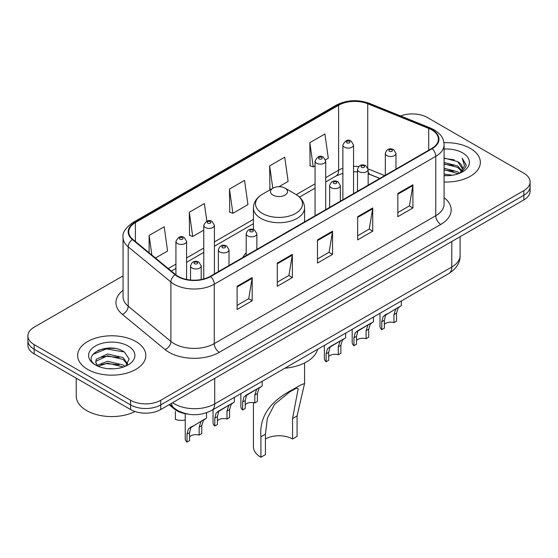 <?xml version="1.0" encoding="UTF-8"?>
<svg xmlns="http://www.w3.org/2000/svg" width="558" height="558" viewBox="0 0 558 558"><rect width="100%" height="100%" fill="white"/><g stroke="black" fill="none" stroke-linecap="round" stroke-linejoin="round"><path stroke-width="0.84" d="M246.197 252.879A37.644 21.734 0 0 0 242.828 257.517M379.747 178.469L368.796 174.033A28.416 16.405 0 0 0 368.154 173.789L370.275 174.535A12.785 5.985 -68 0 1 368.154 171.878M187.634 414.064A21.309 12.304 180 0 1 174.41 409.063L169.116 404.703M114.585 348.429A28.416 16.405 0 0 0 97.957 350.41M123.06 275.861L34.143 327.197A21.309 12.304 0 0 0 27.9 335.895L27.9 345.179A21.309 12.304 0 0 0 34.143 353.877L130.579 409.551A21.309 12.304 0 0 0 160.718 409.551L523.857 199.897A21.309 12.304 0 0 0 530.1 191.192L530.1 186.553A21.309 12.304 0 0 1 523.857 195.251A21.309 12.304 0 0 0 530.1 186.553L530.1 181.915A21.309 12.304 0 0 0 523.857 173.217L427.421 117.536A21.309 12.304 0 0 0 400.616 115.966M27.9 335.895A21.309 12.304 0 0 0 34.143 344.593L130.579 400.274A21.309 12.304 0 0 0 160.718 400.274L160.718 404.913L523.857 195.251L160.718 404.913A21.309 12.304 0 0 1 130.579 404.913A21.309 12.304 0 0 0 160.718 404.913L160.718 409.551M34.143 344.593L34.143 349.238L130.579 404.913L34.143 349.238A21.309 12.304 0 0 1 27.9 340.533A21.309 12.304 0 0 0 34.143 349.238L34.143 353.877M470.366 148.421A34.094 19.683 0 0 0 443.938 142.702A34.094 19.683 0 0 1 470.366 148.421A34.094 19.683 0 0 1 480.354 162.343A34.094 19.683 0 0 0 470.366 148.421M135.852 341.552A34.094 19.683 0 0 0 98.696 337.283A34.094 19.683 0 0 0 77.646 355.467A34.094 19.683 0 0 0 87.634 369.389A34.094 19.683 0 0 0 124.79 373.658A34.094 19.683 0 0 0 145.84 355.467A34.094 19.683 0 0 0 135.852 341.552A34.094 19.683 0 0 0 98.696 337.283A34.094 19.683 0 0 0 77.646 355.467A34.094 19.683 0 0 0 87.634 369.389A34.094 19.683 0 0 0 124.79 373.658A34.094 19.683 0 0 0 145.84 355.467A34.094 19.683 0 0 0 135.852 341.552M431.739 129.888A22.732 13.12 180 0 1 438.4 139.172A22.732 13.12 180 0 1 431.739 148.449L210.24 276.336A22.732 13.12 180 0 1 175.547 274.578L132.853 239.375A22.732 13.12 180 0 1 128.738 231.849A22.732 13.12 180 0 1 135.399 222.572L338.622 105.239A22.732 13.12 180 0 1 367.729 103.767L428.704 128.417A22.732 13.12 180 0 1 431.739 129.888M432.143 129.658A23.296 13.455 0 0 0 429.032 128.152L368.057 103.502A23.296 13.455 0 0 0 338.218 105.009L134.994 222.335A23.296 13.455 0 0 0 132.386 239.563L175.079 274.766A23.296 13.455 0 0 0 210.638 276.566L432.143 148.679A23.296 13.455 0 0 0 432.143 129.658M237.108 286.282L237.108 309.481L252.181 300.776L252.181 277.577L237.108 286.282M237.108 305.365L248.715 298.663L252.118 278.351A5.685 3.278 -120 0 0 252.181 277.577M248.617 298.718L252.181 300.776M277.291 263.083L277.291 286.282L292.357 277.577L292.357 254.378L277.291 263.083M277.291 282.167L288.898 275.464L292.301 255.152A5.685 3.278 -120 0 0 292.357 254.378M288.793 275.519L292.357 277.577M397.84 193.486L397.84 216.685L412.906 207.981L412.906 184.782L397.84 193.486M397.84 212.57L409.446 205.867L412.843 185.556A5.685 3.278 -120 0 0 412.906 184.782M409.342 205.923L412.906 207.981M357.657 216.685L357.657 239.884L372.723 231.179L372.723 207.981L357.657 216.685M357.657 235.769L369.263 229.066L372.66 208.755A5.685 3.278 -120 0 0 372.723 207.981M369.159 229.122L372.723 231.179M317.474 239.884L317.474 263.083L332.54 254.378L332.54 231.179L317.474 239.884M317.474 258.968L329.081 252.265L332.484 231.954A5.685 3.278 -120 0 0 332.54 231.179M328.976 252.321L332.54 254.378M444.084 181.985A34.094 19.683 0 0 0 480.354 162.343A34.094 19.683 0 0 1 444.084 181.985M160.718 400.274L523.857 190.613A21.309 12.304 0 0 0 530.1 181.915M155.459 258.012L167.581 251.016L164.178 226.771L149.112 235.476L149.112 252.781M278.965 186.707L288.13 181.42L284.726 157.182L269.66 165.879L269.898 188.939M325.523 159.825L328.306 158.221L324.909 133.983L309.836 142.681L310.081 165.74M206.83 221.156L204.361 203.572L189.295 212.277L189.539 235.337M229.477 189.078L232.874 213.316L247.947 204.619L244.544 180.374L229.477 189.078L229.722 212.138M232.874 213.316L229.477 212.047M270.937 189.322L269.66 188.848M269.66 165.879L272.799 188.248M309.836 142.681L313.24 166.919L315.061 165.865M313.24 166.919L309.836 165.649M189.295 212.277L192.698 236.515L203.754 230.126M192.698 236.515L189.295 235.246M149.112 235.476L151.86 255.048M444.084 174.047L452.545 175.212M444.084 175.498L447.886 175.679M444.084 168.244L457.609 171.731L459.576 173.28M444.084 169.695L458.39 173.726M444.084 162.448L457.609 165.935L461.759 170.553M444.084 163.899L457.609 167.386L461.389 171.243M459.659 173.245A16.056 9.27 0 0 0 462.317 168.139A16.056 9.27 0 0 0 457.609 161.583L462.303 168.488M444.084 175.651A23.164 13.371 0 0 0 462.638 171.794A23.164 13.371 0 0 0 462.638 152.885A23.164 13.371 0 0 0 444.084 149.028M457.609 161.583L444.084 158.033M461.229 172.541L466.007 166.437L466.16 165.001L462.177 158.102L464.5 165.817L459.918 173.14M462.177 158.102L466.153 165.28M444.084 158.423L454.198 159.804M444.084 164.219L453.717 165.461M444.084 170.023L453.717 171.257M253.43 402.646L253.43 446.819A25.57 14.766 0 0 0 260.921 457.26L260.921 436.788C259.17 417.112 269.772 401.376 292.741 389.589L300.567 385.069L304.57 383.485L297.079 415.905L297.079 436.377L292.559 438.986A19.181 11.069 0 0 0 265.441 438.986M292.559 438.986L292.559 418.521L298.181 388.682L296.368 388.235L289.714 391.904L274.564 404.32L267.38 418.179L265.441 434.18L265.441 454.644L260.921 457.26M272.974 195.105A8.523 4.924 0 0 0 285.026 195.105A8.523 4.924 0 0 0 285.026 188.151L295.607 194.261A23.492 13.559 0 0 0 295.607 194.261A23.492 13.559 0 0 1 295.607 213.442A23.492 13.559 0 0 1 262.393 213.435A23.492 13.559 0 0 1 262.386 194.261C256.603 197.692 253.618 202.261 253.43 207.953A25.57 14.766 0 0 0 260.921 218.387A25.57 14.766 0 0 0 288.786 221.589A25.57 14.766 0 0 0 304.57 207.953C304.382 202.261 301.397 197.692 295.614 194.261L285.026 188.151A8.523 4.924 0 0 0 272.974 188.151A8.523 4.924 0 0 0 272.974 195.105M284.859 368.203A39.067 22.557 0 0 0 317.628 349.287M300.567 385.069L292.741 389.589L300.567 385.069M76.23 378.171L76.23 396.068A35.517 20.506 0 0 0 86.63 410.569A35.517 20.506 0 0 0 135.064 411.532M107.861 368.65L113.274 368.81M97.245 365.253L107.589 361.312L123.095 364.939L124.978 366.446M98.194 366.25L107.589 363.153L123.437 367.011M97.406 365.971L95.746 362.079A16.056 9.27 0 0 0 98.341 366.376M95.746 362.079L96.234 359.268L107.589 353.946L123.095 357.573L127.712 363.942M95.788 362.309L96.234 361.11L107.589 355.788L123.095 359.415L127.35 364.423M125.522 366.215L129.149 359.094L124.56 352.175C108.315 340.499 79.431 355.885 96.109 365.33L96.192 365.378M128.117 346.016A23.164 13.371 0 0 0 95.362 346.016A23.164 13.371 0 0 0 95.362 364.925A23.164 13.371 0 0 0 128.117 364.925A23.164 13.371 0 0 0 128.117 346.016M92.726 354.497L106.32 348.917L124.246 351.965M101.221 357.211L106.32 356.283L119.119 357.385M101.221 364.576L106.32 363.649L119.119 364.751M384.357 324.372A7.101 4.101 180 0 1 393.941 322.636L393.941 314.677L395.678 309.306L396.905 308.162L385.634 315.103L384.357 320.215L384.357 328.167L381.77 329.659A10.658 6.152 180 0 1 379.998 326.27L379.998 313.275M381.77 329.659L381.77 321.708L383.123 316.553L397.756 307.667M401.314 300.971L401.314 305.617L398.189 307.856L396.529 313.184L396.529 321.136L393.941 322.636M384.692 315.214L387.28 313.722L384.692 315.214M356.534 340.436A7.101 4.101 180 0 1 366.111 338.699L366.111 330.748L367.855 325.37L369.075 324.226L359.45 329.785L357.804 331.173L356.534 336.279L356.534 344.23L353.939 345.73A10.658 6.152 180 0 1 352.175 342.333L352.175 329.339M353.939 345.73L353.939 337.771L355.293 332.617L369.933 323.738M373.483 317.035L373.483 321.687L370.366 323.919L368.705 329.248L368.705 337.206L366.111 338.699M356.869 331.278L359.45 329.785L356.869 331.278M328.704 356.506A7.101 4.101 180 0 1 338.288 354.762L338.288 346.811L340.024 341.433L341.252 340.296L331.626 345.848L329.98 347.236L328.704 352.342L328.704 360.294L326.116 361.793A10.658 6.152 180 0 1 324.351 358.403L324.351 345.402M326.116 361.793L326.116 353.835L327.469 348.687L342.11 339.801M345.66 333.098L345.66 337.75L342.535 339.982L340.875 345.311L340.875 353.27L338.288 354.762M329.046 347.341L331.626 345.848L329.046 347.341M245.227 404.696A7.101 4.101 180 0 1 254.811 402.96L254.811 395.008L256.547 389.63L257.775 388.487L248.15 394.046L246.503 395.434L245.227 400.539L245.227 408.491L242.639 409.99A10.658 6.152 180 0 1 240.868 406.594L240.868 393.599M242.639 409.99L242.639 402.032L243.992 396.877L258.626 387.998M262.183 381.295L262.183 385.948L259.058 388.18L257.398 393.509L257.398 401.467L254.811 402.96M245.562 395.538L248.15 394.046L245.562 395.538M217.404 420.767A7.101 4.101 180 0 1 226.987 419.023L226.987 411.072L228.724 405.694L229.952 404.557L220.319 410.109L218.68 411.497L217.404 416.603L217.404 424.554L214.809 426.054A10.658 6.152 180 0 1 213.044 422.664L213.044 409.663M214.809 426.054L214.809 418.095L216.162 412.948L230.803 404.062M234.353 397.359L234.353 402.011L231.235 404.243L229.575 409.572L229.575 417.53L226.987 419.023M217.739 411.602L220.319 410.109L217.739 411.602M189.574 436.83A7.101 4.101 180 0 1 199.157 435.094L199.157 427.135L200.894 421.764L202.122 420.62L190.85 427.561L189.574 432.666L189.574 440.625L186.986 442.117A10.658 6.152 180 0 1 185.221 438.728L185.221 413.701M186.986 442.117L186.986 434.166L188.339 429.011L202.979 420.125M206.53 412.774L206.53 418.075L203.405 420.314L201.752 425.642L201.752 433.594L199.157 435.094M189.915 427.665L192.496 426.179L189.915 427.665M175.379 411.399L175.379 419.358A10.658 6.152 180 0 0 185.221 419.937M174.41 408.337L174.41 409.063M172.617 402.681A28.416 16.405 0 0 0 174.528 403.901A28.416 16.405 0 0 0 214.711 403.901L451.785 267.024A28.416 16.405 0 0 0 460.106 255.424C460.315 262.476 456.556 268.51 448.841 273.532L211.768 410.402A14.208 8.203 60 0 0 214.711 403.901L214.711 378.38M451.785 241.509L451.785 267.024A14.208 8.203 60 0 1 448.841 273.532M171.466 403.343A14.208 9.5 129.5 0 0 173.943 407.968L169.625 404.404M523.857 199.897L523.857 190.613M130.579 409.551L130.579 400.274M444.084 197.623A35.517 20.506 180 0 1 440.785 224.428L219.28 352.307A7.101 4.101 60 0 1 214.258 343.609L435.763 215.723A28.416 16.405 0 0 0 444.084 204.123L444.084 144.738A28.416 16.405 180 0 1 435.763 156.338A7.101 4.101 -120 0 0 432.143 148.679M219.28 352.307A35.517 20.506 180 0 1 169.053 352.307A35.517 20.506 180 0 1 165.07 349.573L122.376 314.37A35.517 20.506 180 0 1 123.06 290.306M174.075 343.609A28.416 16.405 0 0 0 214.258 343.609L214.258 284.217A28.416 16.405 180 0 1 170.894 282.027L128.194 246.824A28.416 16.405 180 0 1 123.06 237.415L123.06 296.807A28.416 16.405 0 0 0 128.194 306.216L170.894 341.419A28.416 16.405 0 0 0 174.075 343.609M444.084 144.738C443.624 139.856 443.171 135.796 434.291 129.888L430.553 128.075A7.101 3.327 112 0 0 429.032 128.152M430.553 128.075L369.577 103.425C357.811 99.261 346.644 99.861 336.076 105.239A7.101 4.101 60 0 1 338.218 105.009M134.994 222.335A7.101 4.101 -120 0 0 132.853 222.565C125.48 227.866 122.216 232.819 123.06 237.415M132.386 239.563A7.101 4.75 129.5 0 0 128.194 246.824L128.194 306.216A7.101 4.75 -50.5 0 1 122.376 314.37M369.577 103.425A7.101 3.327 112 0 0 368.057 103.502M175.079 274.766A7.101 4.75 129.5 0 0 170.894 282.027L170.894 341.419A7.101 4.75 -50.5 0 1 165.07 349.573M210.638 276.566A7.101 4.101 60 0 1 214.258 284.217L435.763 156.338L435.763 215.723A7.101 4.101 60 0 0 440.785 224.428M135.399 222.572L135.399 241.475M428.704 128.417L428.704 150.2M367.729 103.767L367.729 167.672M384.72 175.596L368.113 168.879M358.703 166.556A22.732 13.12 0 0 0 353.542 166.368M342.884 168.265A22.732 13.12 0 0 0 338.622 170.197L325.712 177.646M338.622 105.239L338.622 170.197A12.785 7.38 60 0 1 335.972 176.049L325.712 181.971M315.061 183.798L296.27 194.651M253.43 219.385L214.411 241.907M203.754 248.059L186.588 257.977M175.93 264.129L168.251 268.565M317.474 240.617L332.484 231.954M357.657 217.418L372.66 208.755M397.84 194.219L412.843 185.556M277.291 263.815L292.301 255.152M237.108 287.014L252.118 278.351M265.441 434.18L260.921 436.788M297.079 415.905L292.559 418.521M386.889 155.612A5.329 3.076 180 0 1 385.327 153.436C386.687 149.063 389.477 147.8 393.69 149.635L395.985 153.436A5.329 3.076 180 0 1 392.692 156.275A5.329 3.076 180 0 1 386.889 155.612M391.911 149.809A1.779 1.025 0 0 0 389.4 149.809A1.779 1.025 0 0 0 389.4 151.26A1.779 1.025 0 0 0 391.911 151.26A1.779 1.025 0 0 0 391.911 149.809M396.905 308.162L399.486 306.67M393.941 314.677L396.529 313.184M381.77 321.708L384.357 320.215M359.059 171.676A5.329 3.076 180 0 1 357.504 169.499C358.864 165.133 361.647 163.864 365.86 165.698L368.154 169.499A5.329 3.076 180 0 1 364.869 172.345A5.329 3.076 180 0 1 359.059 171.676M364.088 165.879A1.779 1.025 0 0 0 361.577 165.879A1.779 1.025 0 0 0 361.577 167.33A1.779 1.025 0 0 0 364.088 167.33A1.779 1.025 0 0 0 364.088 165.879M369.075 324.226L371.663 322.74M366.111 330.748L368.705 329.248M353.939 337.771L356.534 336.279M331.236 187.739A5.329 3.076 180 0 1 329.673 185.57C331.04 181.197 333.824 179.927 338.036 181.769L340.331 185.57A5.329 3.076 180 0 1 337.039 188.409A5.329 3.076 180 0 1 331.236 187.739M336.258 181.943A1.779 1.025 0 0 0 333.747 181.943A1.779 1.025 0 0 0 333.747 183.394A1.779 1.025 0 0 0 336.258 183.394A1.779 1.025 0 0 0 336.258 181.943M341.252 340.296L343.833 338.804M338.288 346.811L340.875 345.311M326.116 353.835L328.704 352.342M247.759 235.936A5.329 3.076 180 0 1 246.197 233.76C247.557 229.394 250.347 228.124 254.56 229.959L256.854 233.76A5.329 3.076 180 0 1 253.562 236.606A5.329 3.076 180 0 1 247.759 235.936M252.781 230.14A1.779 1.025 0 0 0 250.27 230.14A1.779 1.025 0 0 0 250.27 231.591A1.779 1.025 0 0 0 252.781 231.591A1.779 1.025 0 0 0 252.781 230.14M257.775 388.487L260.356 387.001M254.811 395.008L257.398 393.509M242.639 402.032L245.227 400.539M219.936 252A5.329 3.076 180 0 1 218.373 249.831C219.733 245.457 222.523 244.188 226.729 246.029L229.024 249.831A5.329 3.076 180 0 1 225.739 252.669A5.329 3.076 180 0 1 219.936 252M224.958 246.204A1.779 1.025 0 0 0 222.447 246.204A1.779 1.025 0 0 0 222.447 247.654A1.779 1.025 0 0 0 224.958 247.654A1.779 1.025 0 0 0 224.958 246.204M229.952 404.557L232.533 403.064M226.987 411.072L229.575 409.572M214.809 418.095L217.404 416.603M192.105 268.07A5.329 3.076 180 0 1 190.543 265.894C191.91 261.521 194.693 260.258 198.906 262.093L201.201 265.894A5.329 3.076 180 0 1 197.916 268.733A5.329 3.076 180 0 1 192.105 268.07M197.127 262.267A1.779 1.025 0 0 0 194.616 262.267A1.779 1.025 0 0 0 194.616 263.718A1.779 1.025 0 0 0 197.127 263.718A1.779 1.025 0 0 0 197.127 262.267M202.122 420.62L204.702 419.128M199.157 427.135L201.752 425.642M186.986 434.166L189.574 432.666M353.542 193.598L353.542 144.996A5.329 3.076 180 0 1 350.25 147.842A5.329 3.076 180 0 1 344.446 147.173A5.329 3.076 180 0 1 342.884 144.996L342.884 199.75M346.957 142.82A1.779 1.025 0 0 0 349.468 142.82A1.779 1.025 0 0 0 349.468 141.376A1.779 1.025 0 0 0 346.957 141.376A1.779 1.025 0 0 0 346.957 142.82M325.712 209.662L325.712 161.067A5.329 3.076 180 0 1 322.426 163.906A5.329 3.076 180 0 1 316.623 163.236A5.329 3.076 180 0 1 315.061 161.067L315.061 215.813M319.134 158.891A1.779 1.025 0 0 0 321.645 158.891A1.779 1.025 0 0 0 321.645 157.44A1.779 1.025 0 0 0 319.134 157.44A1.779 1.025 0 0 0 319.134 158.891M214.411 273.922L214.411 225.327A5.329 3.076 180 0 1 211.119 228.166A5.329 3.076 180 0 1 205.316 227.497A5.329 3.076 180 0 1 203.754 225.327L203.754 278.951M207.827 223.151A1.779 1.025 0 0 0 210.338 223.151A1.779 1.025 0 0 0 210.338 221.7A1.779 1.025 0 0 0 207.827 221.7A1.779 1.025 0 0 0 207.827 223.151M186.588 279.425L186.588 241.391A5.329 3.076 180 0 1 183.296 244.23A5.329 3.076 180 0 1 177.493 243.567A5.329 3.076 180 0 1 175.93 241.391L175.93 274.885M180.004 239.215A1.779 1.025 0 0 0 182.515 239.215A1.779 1.025 0 0 0 182.515 237.764A1.779 1.025 0 0 0 180.004 237.764A1.779 1.025 0 0 0 180.004 239.215M211.768 410.402C200.336 416.142 188.904 416.142 177.472 410.402L173.943 407.968M460.106 255.424L460.106 236.704M336.076 105.239L132.853 222.565M357.504 171.836L353.542 171.773M342.884 173.273L335.972 176.049M315.061 188.123L299.506 197.107M253.43 223.709L214.411 246.231M203.754 252.383L186.588 262.302M175.93 268.454L171.334 271.104M379.852 178.407L370.275 174.535M304.57 383.485L304.57 362.951M304.57 221.868L304.57 207.953M253.43 229.471L253.43 207.953M272.974 188.151L262.386 194.261M385.327 175.247L385.327 153.436M395.985 169.095L395.985 153.436M357.504 191.31L357.504 169.499M368.154 185.158L368.154 169.499M329.673 207.374L329.673 185.57M340.331 201.222L340.331 185.57M246.197 255.571L246.197 233.76M256.854 249.419L256.854 233.76M218.373 271.634L218.373 249.831M229.024 265.482L229.024 249.831M190.543 280.011L190.543 265.894M201.201 279.53L201.201 265.894M353.542 144.996L351.247 141.195C348.157 138.963 345.367 140.232 342.884 144.996M325.712 161.067L323.417 157.265C320.327 155.033 317.544 156.296 315.061 161.067M214.411 225.327L212.117 221.526C209.027 219.294 206.237 220.556 203.754 225.327M186.588 241.391L184.286 237.589C181.197 235.357 178.414 236.627 175.93 241.391"/></g></svg>
